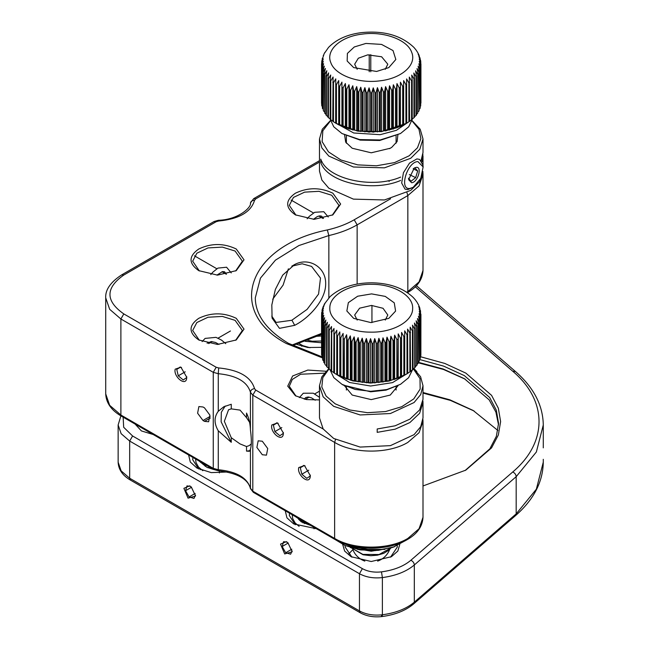 <?xml version="1.0" encoding="UTF-8"?>
<svg xmlns="http://www.w3.org/2000/svg" width="649" height="649" viewBox="0 0 649 649"><rect width="100%" height="100%" fill="white"/><g stroke="black" fill="none" stroke-linecap="round" stroke-linejoin="round"><path stroke-width="0.97" d="M543.278 447.859L543.278 427.853M416.845 371.642L413.843 368.429M272.694 299.254L283.118 285.065L288.375 268.816M204.484 421.355L208.621 421.769L209.895 415.133L204.484 407.832L203.015 406.988L198.878 406.574L197.604 413.21L203.015 420.511L204.484 421.355L210.341 417.972M186.628 378.708C185.33 386.553 173.21 376.436 175.198 369.167L180.909 367.18L186.766 377.312L186.628 378.708M181.533 367.577L180.179 367.018L176.747 369.354L180.544 367.156M185.2 371.812L178.264 375.812L183.213 379.949L186.644 377.613L186.734 376.688M176.747 369.354L178.264 375.812M218.267 430.774C214.016 423.554 214.016 417.064 218.267 411.296L218.267 373.702L213.261 372.323L213.261 468.351L120.884 415.019L109.665 405.325L105.722 393.886L105.722 297.859L109.665 309.297L120.884 318.992L213.261 372.323L216.182 367.253L218.689 367.942C239.083 369.962 251.033 376.866 254.538 388.637C252.039 388.986 250.668 390.195 250.425 392.264L250.425 429.865C251.617 438.838 251.617 445.336 250.425 449.335L250.449 488.575C247.983 478.962 237.291 473.032 218.372 470.776L213.772 469.487L213.261 468.351L218.267 469.722L218.267 430.774L231.255 442.302L231.255 437.71L224.351 421.298L228.537 409.77L231.255 408.862L231.255 404.27L223.751 406.785L218.267 411.296M225.211 406.014L221.317 412.285L221.131 421.801L231.255 442.302M250.425 203.462C250.668 201.425 252.039 200.379 254.538 200.322C251.033 212.093 239.083 218.997 218.689 221.017L216.182 221.707L214.113 221.504L218.445 220.271L218.689 221.017M216.182 221.707L123.813 275.038C105.357 288.002 105.357 300.958 123.813 313.921L120.884 318.992L120.884 415.019L121.395 416.155C111.344 410.314 106.12 402.891 105.722 393.886M262.31 441.223L258.172 440.809L256.899 447.445L262.31 454.746L266.455 455.152L267.721 448.516L262.31 441.223M283.256 434.497C281.958 442.342 269.838 432.226 271.826 424.949L277.537 422.961L283.394 433.102L283.256 434.497M278.161 423.359L276.807 422.807L273.375 425.136L277.172 422.945M281.828 427.602L274.892 431.601L279.841 435.73L283.272 433.402L283.362 432.477M273.375 425.136L274.892 431.601M310.19 477.096C308.892 484.941 296.771 474.825 298.759 467.556L304.478 465.568L310.327 475.701L310.19 477.096M305.103 465.966L303.74 465.406L300.309 467.742L304.113 465.544M308.762 470.201L301.834 474.208L306.782 478.337L310.214 476.001L310.303 475.076M300.309 467.742L301.834 474.208M251.325 443.794L249.24 445.62L246.523 446.528L246.523 451.12L249.427 451.258L250.425 449.335M246.523 451.12L249.995 450.682M250.425 429.865C250.23 423.708 248.932 418.118 246.523 413.08L246.523 417.68L249.557 422.28M291.766 266.179L302.134 263.778L311.593 266.423L320.492 278.064L318.57 294.07L307.107 309.362L291.766 320.281L276.093 322.431L271.769 316.095M357.137 284.075L357.137 224.862C348.975 229.543 339.549 233.105 328.848 235.555L327.331 229.949C337.496 227.621 346.452 224.238 354.208 219.784L390.568 198.789M231.255 408.862L240.057 410.111L246.523 417.68M246.523 446.528L240.057 443.924L231.255 437.71M319.478 399.914L306.531 399.581L295.4 395.744L287.726 386.147L292.642 375.974L307.813 370.068L326.001 371.244M198.772 339.954C188.502 332.742 188.502 325.53 198.772 318.318C211.266 312.388 223.759 312.388 236.252 318.318L244.016 329.132L236.252 339.954L217.512 344.441L198.772 339.954M198.772 270.641C188.502 263.429 188.502 256.217 198.772 249.005C211.266 243.075 223.759 243.075 236.252 249.005L244.016 259.827L236.252 270.641L217.512 275.127L198.772 270.641M295.4 214.86C285.13 207.639 285.13 200.427 295.4 193.215C307.894 187.285 320.387 187.285 332.88 193.215L340.644 204.037L332.88 214.86L314.14 219.338L295.4 214.86M327.331 229.949C248.616 245.63 225.016 310.968 286.323 343.508L322.155 357.761M332.272 215.192L338.989 205.392L331.704 195.244L318.983 191.317L304.632 192.136L293.478 197.418L289.292 205.392L296.001 215.192M235.644 270.982L242.361 261.174L235.084 251.033L222.356 247.107L208.004 247.926L196.858 253.207L192.664 261.174L199.373 270.982M235.644 340.295L242.361 330.487L235.084 320.346L222.356 316.42L208.004 317.239L196.858 322.521L192.664 330.487L199.373 340.295M324.289 373.183L300.625 374.238L292.31 379.422L289.292 386.277L296.001 396.085M294.687 264.508L282.696 275.127L275.363 289.43L271.826 304.908L272.077 318.107L279.476 328.353L294.687 325.327C308.989 318.083 325.985 299.943 325.66 283.629C325.968 267.201 309.038 256.882 294.687 264.508L291.945 266.09M358.013 547.212L384.459 547.212L358.013 547.212M350.346 547.569L371.236 551.22L392.134 547.569M357.55 549.403L384.946 549.403M319.478 385.766L319.478 417.891L323.153 428.957L333.683 438.456L360.13 447.072L390.414 445.644L414.078 434.652L420.722 426.661L423.002 417.891L423.002 402.672L419.611 413.308L409.884 422.548L395.103 429.192L377.199 432.356L377.199 428.981L395.103 425.809L409.884 419.165L419.611 409.925L423.002 399.289L423.002 385.766L420.722 394.535L414.078 402.534L390.414 413.527L360.13 414.954L333.683 406.331L323.153 396.839L319.478 385.766L321.839 376.842L328.719 368.729M413.324 368.827L420.008 378.586L420.163 389.076L413.778 398.9L401.69 406.745L385.538 411.555L367.464 412.683L349.892 409.99L335.184 403.816L326.082 396.052L321.807 387.007L322.813 377.653L328.986 368.981M344.481 385.741L352.204 395.063L371.236 399.614L390.268 395.063L397.999 385.741M413.608 368.608L420.593 376.769L423.002 385.766M422.913 400.977L423.002 402.672M412.074 120.592L420.187 129.24L423.002 138.951L419.838 149.238L410.728 158.275L384.451 167.84L353.413 167.004L328.8 156.06L321.863 147.923L319.478 138.951L322.285 129.24L330.398 120.584M319.478 138.951L319.478 171.068L321.863 180.041L328.8 188.186L353.413 199.129L384.451 199.965L410.728 190.392L419.66 181.623L422.986 171.636M400.628 180.454C372.461 192.672 327.21 182.499 320.768 162.501L320.768 159.119C327.21 179.116 372.461 189.289 400.628 177.08M421.079 160.53L423.002 152.474L423.002 138.951M422.913 154.146L421.955 161.812M321.993 161.674L320.768 162.501M411.993 120.852L418.978 129.305L420.868 138.61L417.477 147.769L409.146 155.809L394.487 162.615L376.493 165.787L357.745 164.87L340.928 159.995L328.459 151.858L322.123 141.628L322.837 130.773L330.479 120.852M344.603 135.024L345.69 142.155L352.204 148.248L371.236 152.799L390.268 148.248L391.769 147.307L397.107 141.547L397.878 135.024M389.514 148.67L390.195 148.223M423.002 393.107L450.357 400.384L474.151 411.044M153.229 434.53L141.377 430.912L135.106 424.065M420.479 356.731L444.76 363.424L465.812 373.094L491.577 395.355L498.343 408.221L500.622 421.607L498.343 434.992L491.577 447.867L465.82 470.127L423.002 485.963M321.555 347.345L307.877 347.507L295.595 344.035M227.426 471.993L211.249 472.61L197.012 468.099L190.319 462.056L188.608 454.957M316.404 528.74L293.64 523.889L286.947 517.845L285.236 510.747M399.792 544.438L397.821 551.066L391.444 556.68L371.236 561.515L351.036 556.68L344.651 551.066L342.68 544.438M123.14 417.161L123.667 427.261L132.599 435.982L362.385 568.646C367.805 571.599 374.165 572.669 381.482 571.866C393.87 570.187 403.67 566.317 410.866 560.265L512.734 471.977C547.788 442.407 547.788 400.814 512.734 371.244L415.311 286.809M465.073 470.549L489.857 448.824L496.355 436.306L498.554 423.302L496.307 410.152L489.662 397.496L464.351 375.625L443.616 366.117L419.708 359.538M192.956 457.464L192.664 459.646L198.602 468.951M289.584 513.254L289.292 515.436L295.23 524.741M390.511 557.199L397.326 547.05L397.212 545.655M345.26 545.655L345.146 547.05L351.961 557.199M498.521 424.819L495.901 412.074L489.151 399.841L464.351 378.667L443.105 368.973L418.573 362.361M465.219 379.178L443.462 369.443L418.435 362.848M497.888 430.482L473.137 410.452L449.862 399.808L423.002 392.507M287.101 542.142L283.597 541.696L282.177 546.499L285.69 552.753L290.614 554.197L292.131 550.863M287.961 542.848L292.18 551.78L284.684 553.946L280.522 544.105L286.323 541.639L287.961 542.848M285.69 552.753L291.815 549.216M282.177 546.499L288.164 543.043M190.473 486.361L186.969 485.906L185.557 490.709L189.062 496.964L193.986 498.416L195.503 495.073M191.333 487.066L195.552 495.99L188.056 498.164L183.894 488.316L189.695 485.85L191.333 487.066M189.062 496.964L195.187 493.427M185.557 490.709L191.536 487.253M348.375 554.303L352.861 549.614M383.494 130.903L381.555 131.536L381.555 87.242L383.494 92.02L383.494 130.903L384.533 130.741L384.533 91.858L385.603 86.625L385.603 130.911L384.533 130.741M336.101 123.383L357.875 131.179L381.466 131.642L406.371 123.383M406.696 123.196L403.524 124.908L403.629 80.638L405.933 84.751L405.933 123.635L406.696 123.196L406.599 78.927L408.902 82.934L408.902 121.817L409.592 121.339L409.3 77.077L411.58 80.963L411.58 119.846L412.204 119.343L412.204 80.46L411.709 75.097L413.957 78.87L413.957 117.753L414.5 117.218L414.5 78.334L413.811 73.004L416.009 76.663L416.009 115.546L416.463 114.987L416.463 76.103L415.587 70.814L417.713 74.367L417.713 113.251L418.086 73.783L417.023 68.543L419.067 71.99L419.067 110.874L419.351 71.39L418.118 66.206L420.065 69.548L420.252 107.823L420.252 68.94L418.848 63.829L420.682 67.074L420.682 105.957L420.779 66.458L419.222 61.412L420.925 64.575L420.925 102.834M420.682 105.957L420.252 106.468M420.065 108.432L419.351 109.194M419.067 110.874L418.086 111.823M417.713 113.251L416.463 114.346M416.009 115.546L414.5 116.755M413.957 117.753L411.709 119.392M411.58 119.846L409.3 121.371M408.902 121.817L406.599 123.221M402.696 125.306L400.108 126.45L400.417 82.188L402.696 86.422L402.696 125.306L403.524 124.908M399.224 126.806L396.474 127.812L396.474 88.929L396.977 83.575L399.224 87.923L399.224 126.806L400.108 126.45M395.541 128.121L392.645 128.989L392.645 90.106L393.343 84.784L395.541 89.237L395.541 128.121L396.474 127.812M391.672 129.248L388.662 129.97L388.662 91.087L389.546 85.798L391.672 90.365L391.672 129.248L392.645 128.989M385.603 86.625L387.648 91.298L387.648 130.181L388.662 129.97M387.648 130.181L385.603 130.911M389.546 85.798L389.546 130.092M393.343 84.784L393.343 129.07M396.977 83.575L396.977 127.869M400.417 82.188L400.417 126.482M403.629 80.638L403.629 124.933M420.617 60.495L420.787 62.077L419.23 58.994L420.925 63.87L420.925 103.102M420.787 62.077L420.787 62.669M420.609 60.495L418.873 56.585L420.268 59.205M420.114 58.24L418.151 54.2L419.286 55.96M419.076 55.27L417.875 52.934M417.68 52.488L416.123 50.135M415.977 49.9L414.07 47.588M369.224 54.727L369.224 71.747M370.782 71.796L370.782 54.654M362.345 34.105C383.835 31.038 407.483 39.776 411.677 52.318C416.991 64.73 401.861 78.383 380.127 80.8C358.637 83.867 334.989 75.138 330.795 62.588C325.49 50.184 340.611 36.531 362.345 34.105M381.555 131.536L380.314 131.309L380.314 92.426L381.555 87.242M330.008 118.824L333.756 126.782L341.958 133.524L359.619 139.567L380.127 139.973L400.514 133.524L408.716 126.79L412.464 118.84M328.483 47.491L324.127 53.721L321.742 61.274L323.251 58.905L321.547 63.732L321.547 103.102M324.662 52.812L324.857 52.382M323.243 55.838L323.453 55.157M322.237 59.075L322.399 58.126M321.685 103.54L321.547 64.478L323.243 61.322L321.685 66.36L321.685 105.243L321.774 66.977L323.6 63.732L322.196 68.843L322.383 108.334L322.383 69.459L324.322 66.117L323.08 71.293L323.356 110.776L323.356 71.893L325.4 68.453L324.33 73.686L324.703 113.153L324.703 74.27L326.828 70.725L325.944 76.014L325.944 114.897L326.398 115.457L326.398 76.574L328.589 72.923L327.891 78.245L327.891 117.128L328.435 117.672L328.435 78.789L330.682 75.016L330.179 80.379L330.179 119.262L330.795 119.765L330.795 80.882L333.075 77.004L332.775 121.266L333.464 121.736L333.464 82.853L335.768 78.862L335.663 123.132L336.425 123.57L336.425 84.686L338.721 80.573L338.819 124.843L339.646 125.241L339.646 86.358L341.934 82.131L342.226 126.393L343.11 126.75L343.11 87.866L345.357 83.526L345.852 88.881L345.852 127.764L346.785 128.072L346.785 89.189L348.984 84.735L349.673 90.065L349.673 128.948L350.647 129.208L350.647 90.325L352.78 85.765L353.656 91.047L353.656 129.93L354.67 130.149L354.67 91.266L356.715 86.593L357.777 91.834L357.777 130.717L358.816 130.879L358.816 91.996L360.763 87.226L361.996 92.401L361.996 131.285L363.059 131.398L363.059 92.515L364.884 87.647L366.287 92.758L366.287 131.642L367.358 131.698L367.358 92.815L369.062 87.866L370.611 92.904L370.611 131.788L371.69 131.788L371.69 92.904L373.248 87.866L374.944 92.823L374.944 131.706L376.022 131.658L376.022 92.775L377.426 87.664L379.251 92.531L379.251 131.414L376.022 131.658M376.574 71.463L388.808 67.593L395.833 59.489L393.026 50.565L381.523 44.4L365.898 43.442L354.281 46.971L347.393 53.429L347.166 61.006L353.673 67.593L376.574 71.463M380.314 131.309L379.251 131.414M374.944 131.706L373.248 132.161L371.69 131.788M370.611 131.788L369.062 132.153L367.358 131.698M366.287 131.642L363.059 131.398M361.996 131.285L358.816 130.879M357.777 130.717L354.67 130.149M353.656 129.93L350.647 129.208M349.673 128.948L346.785 128.072M345.852 127.764L343.11 126.75M342.226 126.393L339.646 125.241M338.819 124.843L335.663 123.132M335.768 123.156L333.464 121.736M333.075 121.298L330.795 119.765M330.682 119.311L328.435 117.672M327.891 116.666L326.398 115.457M325.944 114.248L324.703 113.153M324.33 111.725L323.356 110.776M323.08 109.089L322.383 108.334M322.196 106.363L321.774 105.86M321.547 102.737L321.547 103.361L321.547 102.737M341.958 133.532L360.195 140.111L379.689 140.492L400.514 133.532M377.426 131.95L377.426 87.664M373.248 132.161L373.248 87.866M369.062 132.153L369.062 87.866M364.884 131.942L364.884 87.647M360.763 131.52L360.763 87.226M356.715 130.887L356.715 86.593M352.78 130.051L352.78 85.765M348.984 129.029L348.984 84.735M345.357 127.812L345.357 83.526M341.934 126.425L341.934 82.131M338.721 124.868L338.721 80.573M321.701 62.523L321.701 61.98M385.279 69.289L387.802 64.219L381.612 56.763L367.683 54.873L358.329 58.223L354.67 64.219L357.193 69.289M372.137 382.561L370.53 382.959L370.53 338.673L372.137 343.678L372.137 382.561L373.216 382.545L373.216 343.662L374.724 338.6L374.724 382.894L373.216 382.545M336.766 374.546L352.691 380.89L370.538 383.064L389.14 381.044L405.714 374.546L404.668 375.106L404.7 330.836L404.7 375.13M404.7 330.836L407.004 334.908L407.004 373.792L407.742 373.345L407.58 329.075L409.876 333.034L409.876 371.918L410.541 371.431L410.176 327.177L412.456 331.022L412.456 369.906L413.048 369.386L413.048 330.503L412.48 325.157L414.719 328.889L414.719 367.772L415.23 367.22L415.23 328.345L414.468 323.024L416.65 326.65L416.65 365.533L417.072 364.957L417.072 326.074L416.131 320.809L418.232 324.322L418.232 363.205L418.573 323.729L417.445 318.513L419.465 321.92L419.465 360.803L419.708 321.312L418.418 316.152L420.325 319.462L420.325 358.345L420.479 318.854L419.027 313.759L420.812 316.98L420.876 355.238L420.876 316.355L419.27 311.35L420.917 314.473L420.876 353.429M420.812 355.863L420.479 356.269M420.325 358.345L419.708 359.027M419.465 360.803L418.573 361.688M418.232 363.205L417.072 364.251M416.65 365.533L415.23 366.701M414.719 367.772L412.48 369.451M412.456 369.906L410.176 371.471M409.876 371.918L407.58 373.37M407.004 373.792L405.714 374.546M403.865 375.52L401.333 376.704L401.569 332.442L403.865 336.636L403.865 375.52L404.668 375.106M400.474 377.077L397.772 378.132L398.21 333.886L400.474 338.194L400.474 377.077L401.333 376.704M396.863 378.464L394.016 379.381L394.016 340.498L394.641 335.16L396.863 339.581L396.863 378.464L397.772 378.132M393.051 379.657L390.081 380.428L390.081 341.544L390.901 336.247L393.051 340.774L393.051 379.657L394.016 379.381M389.076 380.655L386.001 381.271L386.001 342.388L387.007 337.139L389.076 341.772L389.076 380.655L390.081 380.428M384.971 381.45L381.807 381.912L381.807 343.029L382.991 337.829L384.971 342.567L384.971 381.45L386.001 381.271M380.752 382.042L377.531 382.334L377.531 343.451L378.886 338.316L380.752 343.159L380.752 382.042L381.807 381.912M374.724 338.6L376.469 343.524L376.469 382.407L377.531 382.334M376.469 382.407L374.724 382.894M378.886 338.316L378.886 382.61M382.991 337.829L382.991 382.123M387.007 337.139L387.007 381.425M390.901 336.247L390.901 380.533M394.641 335.16L394.641 379.454M398.21 333.886L398.21 378.18M401.569 332.442L401.569 376.736M420.649 312.169L419.149 308.924L420.917 314.473M420.576 311.049L418.662 306.523L419.976 308.827M419.789 307.959L418.832 305.655M418.621 305.046L417.299 302.702M417.112 302.337L415.433 299.992M415.319 299.822L413.291 297.534M371.942 305.444L371.942 322.577M371.845 284.327C393.975 284.189 413.535 295.814 412.642 308.583C412.886 321.36 392.75 332.653 370.628 332.142C348.497 332.28 328.938 320.655 329.83 307.886C329.587 295.108 349.73 283.816 371.845 284.327M370.53 382.959L368.883 382.537L368.883 343.654L370.53 338.673M330.033 369.776L333.813 377.637L341.958 384.305L355.108 389.424L370.628 391.306L386.804 389.562L400.522 384.305L408.602 377.71L412.415 369.93M329.952 296.763L324.322 304.113M324.119 304.632L325.027 303.367L323.04 306.961L324.062 305.728L322.383 308.948L322.115 309.995L323.453 308.121L321.661 313.013M322.837 307.74L323.04 306.961M321.993 311.025L322.115 309.995M321.604 314.765L321.709 312.331M321.604 313.637L323.21 310.53L321.555 315.519L321.588 355.019L321.588 316.136L323.332 312.948L321.823 318.018L321.945 357.518L321.945 318.635L323.819 315.357L322.464 320.492L322.683 359.984L322.683 321.101L324.662 317.726L323.478 322.926L323.786 362.402L323.786 323.518L325.863 320.038L324.857 325.295L324.857 364.178L325.254 325.871L327.412 322.293L326.593 327.591L326.593 366.474L327.072 367.026L327.072 328.151L329.286 324.451L328.662 329.789L328.662 368.673L329.23 369.2L329.23 330.317L331.493 326.512L331.055 370.757L331.696 371.26L331.696 332.377L333.992 328.451L333.756 372.713L334.47 373.183L334.47 334.3L336.774 330.26L336.742 374.53L337.529 374.96L337.529 336.077L339.825 331.923L339.995 376.185L340.839 376.574L340.839 337.691L343.11 333.424L343.475 377.677L344.376 378.018L344.376 339.135L346.615 334.754L347.174 340.1L347.174 378.984L348.124 379.276L348.124 340.392L350.298 335.898L351.06 341.212L351.06 380.095L352.042 380.346L352.042 341.463L354.151 336.855L355.092 342.128L355.092 381.012L356.114 381.206L356.114 342.323L358.126 337.618L359.246 342.842L359.246 381.717L360.3 381.863L360.3 342.98L362.207 338.178L363.497 343.337L363.497 382.22L364.56 382.31L364.56 343.426L366.352 338.527L367.805 343.621L367.805 382.504L364.56 382.31M370.871 322.577L388.808 318.375L395.59 311.082L394.259 302.84L385.263 296.398L371.601 293.892L357.664 296.22L348.351 302.645L346.85 310.985L353.664 318.375L370.871 322.577M368.883 382.537L367.805 382.504M363.497 382.22L360.3 381.863M359.246 381.717L356.114 381.206M355.092 381.012L352.042 380.346M351.06 380.095L348.124 379.276M347.174 378.984L344.376 378.018M343.475 377.677L340.839 376.574M339.995 376.185L337.529 374.96M336.742 374.53L334.47 373.183M333.992 372.745L331.696 371.26M331.493 370.806L329.23 369.2M329.286 368.746L327.072 367.026M326.593 365.89L325.254 364.754M324.857 363.408L323.786 362.402M323.478 360.803L322.683 359.984M322.464 358.11L321.945 357.518M341.958 384.305L343.418 385.157L370.66 391.801L386.025 390.138L400.522 384.305M366.352 382.821L366.352 338.527M362.207 382.472L362.207 338.178M358.126 381.912L358.126 337.618M354.151 381.15L354.151 336.855M350.298 380.192L350.298 335.898M346.615 379.04L346.615 334.754M343.11 377.718L343.11 333.424M339.825 376.217L339.825 331.923M385.279 320.071L387.802 315L383.032 308.283L371.479 305.436L359.611 308.186L354.67 315L357.193 320.071M408.416 178.232L411.052 181.266L415.668 177.648L417.664 171.003L415.027 167.969L413.535 168.529M411.588 182.71L408.594 179.668L414.297 168.01L416.187 167.361C422.564 166.371 417.68 182.677 411.588 182.71M417.907 161.601L423.148 166.923L420.755 178.394L413.17 187.318L409.868 188.461C398.697 190.173 407.239 161.658 417.907 161.601M413.178 168.805L417.664 171.003M415.668 177.648L409.341 174.549M423.148 166.923L422.888 164.992L419.587 159.378L416.901 158.916L409.495 163.126L403.443 172.715L401.666 183.042L405.025 189.135L407.71 189.605L413.17 187.318M388.183 180.706L389.23 181.412M314.108 527.41L314.027 528.789M305.273 346.574L306.393 346.915M219.411 472.967L219.354 470.841M254.538 200.322L255.73 198.878L253.662 198.667L319.478 160.676M210.187 416.366L203.015 420.511M406.972 192.688L407.84 195.584L419.059 185.89L423.002 174.451L422.921 172.683M354.208 219.784L357.137 224.862L407.84 195.584L407.84 291.604L406.777 292.22M423.002 174.451L423.002 270.479L419.059 281.909L407.84 291.604L407.442 292.658M218.689 367.942L218.267 373.702C236.561 375.511 247.277 381.701 250.425 392.264L252.802 395.16L334.633 442.399L334.633 538.427L252.802 491.179L250.425 488.283C247.277 477.729 236.561 471.539 218.267 469.722L218.518 470.322M319.478 162.072L255.73 198.878M123.813 275.038L121.744 274.835L214.113 221.504M123.813 313.921L216.182 367.253M250.449 488.575L253.321 492.315L252.802 491.179L252.802 395.16L255.73 390.081L254.538 388.637M335.501 439.503L334.633 442.399C353.689 453.984 388.783 453.984 407.84 442.399L419.059 432.705L423.002 421.266L422.921 419.514M407.84 538.427C388.783 550.003 353.689 550.003 334.633 538.427L335.152 539.562C354.127 551.042 388.353 551.042 407.321 539.562C417.266 533.876 422.491 526.453 423.002 517.294L419.059 528.732L407.84 538.427M255.73 390.081L323.218 429.046M291.936 320.192L294.687 325.327M321.823 356.772L288.391 343.297C266.504 330.065 255.471 314.919 255.292 297.859L260.444 278.137L275.427 260.16L298.929 245.533L328.848 235.555L328.848 297.875M321.555 333.399L291.742 345.154M381.482 571.866L382.375 577.586C395.841 575.76 406.485 571.55 414.313 564.971C414.111 562.837 412.959 561.271 410.866 560.265M362.385 568.646L359.457 573.716C365.955 577.253 373.597 578.543 382.375 577.586L382.375 614.773C395.841 612.948 406.485 608.746 414.313 602.158L414.313 564.971L516.182 476.682L536.358 451.996L543.278 424.99C542.962 405.268 533.689 387.437 515.452 371.496L416.423 285.674M132.599 435.982L129.67 441.052L359.457 573.716L359.457 610.912C365.955 614.449 373.597 615.739 382.375 614.773C382.318 616.688 382.018 617.037 381.482 615.82M118.142 424.99L121.144 433.686L129.67 441.052L129.67 478.24L130.522 480.138L360.317 612.81L359.457 610.912L129.67 478.24L121.144 470.874L118.142 462.185L118.142 424.99L120.892 415.855M512.734 371.244L515.452 371.496M512.734 471.977C514.827 472.983 515.979 474.557 516.182 476.682L516.182 513.878L536.358 489.184L543.278 462.185L543.278 459.322M543.278 462.185C542.962 481.907 533.689 499.738 515.452 515.679L516.182 513.878L414.313 602.158L413.583 603.959C405.649 610.612 395.119 614.806 382.001 616.55C373.824 617.475 366.588 616.226 360.317 612.81M407.937 122.41L396.393 130.327L380.127 134.684L353.721 132.996L334.527 122.401M384.533 91.858L383.494 92.02M387.648 91.298L388.662 91.087M391.672 90.365L392.645 90.106M395.541 89.237L396.474 88.929M399.224 87.923L400.108 87.566M402.696 86.422L403.524 86.025M405.933 84.751L406.696 84.313M408.902 82.934L409.592 82.455M411.58 80.963L412.204 80.46M413.957 78.87L414.5 78.334M416.009 76.663L416.463 76.103M417.713 74.367L418.086 73.783M419.067 71.99L419.351 71.39M420.065 69.548L420.252 68.94M420.682 67.074L420.779 66.458M379.251 92.531L380.314 92.426M321.547 64.478L321.547 63.853L321.547 64.478M321.774 66.977L321.685 66.36M322.383 69.459L322.196 68.843M323.356 71.893L323.08 71.293M324.703 74.27L324.33 73.686M326.398 76.574L325.944 76.014M328.435 78.789L327.891 78.245M330.795 80.882L330.179 80.379M333.464 82.853L332.775 82.382M336.425 84.686L335.663 84.248M339.646 86.358L338.819 85.96M343.11 87.866L342.226 87.51M346.785 89.189L345.852 88.881M350.647 90.325L349.673 90.065M354.67 91.266L353.656 91.047M358.816 91.996L357.777 91.834M363.059 92.515L361.996 92.401M367.358 92.815L366.287 92.758M371.69 92.904L370.611 92.904M376.022 92.775L374.944 92.823M408.034 373.086L392.515 382.626L370.628 386.025L349.584 382.496L334.6 373.256M373.216 343.662L372.137 343.678M376.469 343.524L377.531 343.451M380.752 343.159L381.807 343.029M384.971 342.567L386.001 342.388M389.076 341.772L390.081 341.544M393.051 340.774L394.016 340.498M396.863 339.581L397.772 339.249M400.474 338.194L401.333 337.821M403.865 336.636L404.668 336.223M407.004 334.908L407.742 334.462M409.876 333.034L410.541 332.548M412.456 331.022L413.048 330.503M414.719 328.889L415.23 328.345M416.65 326.65L417.072 326.074M418.232 324.322L418.573 323.729M419.465 321.92L419.708 321.312M420.325 319.462L420.479 318.854M420.812 316.98L420.876 316.355M367.805 343.621L368.883 343.654M321.588 316.136L321.555 315.519M321.945 318.635L321.823 318.018M322.683 321.101L322.464 320.492M323.786 323.518L323.478 322.926M325.254 325.871L324.857 325.295M327.072 328.151L326.593 327.591M329.23 330.317L328.662 329.789M331.696 332.377L331.055 331.874M334.47 334.3L333.756 333.837M337.529 336.077L336.742 335.647M340.839 337.691L339.995 337.302M344.376 339.135L343.475 338.794M348.124 340.392L347.174 340.1M352.042 341.463L351.06 341.212M356.114 342.323L355.092 342.128M360.3 342.98L359.246 342.842M364.56 343.426L363.497 343.337M390.706 548.089L379.04 554.522L362.913 554.4L351.766 548.089M352.813 549.468A19.721 19.721 0 0 0 364.852 561.101M377.621 561.101A19.721 19.721 0 0 0 389.668 549.468M310.79 525.495L301.347 521.885L298.524 519.216M299.1 526.363L295.117 522.924L292.683 518.583L292.212 514.771M305.93 522.696L302.523 521.439L295.66 516.766M303.026 521.65L302.986 522.899M302.134 345.349L301.728 346.29M205.344 465.301L205.198 466.323M213.919 469.568L206.877 467.28L201.896 463.329M202.812 470.695L198.505 467.053L195.998 462.51L195.584 458.981M200.273 469.722L200.2 468.765M208.929 466.688L200.987 462.656L199.243 461.098M314.603 336.442L321.555 335.979M303.489 340.482L305.419 341.35L321.555 342.737M310.084 347.742L302.807 345.649L297.972 342.899M321.555 341.025L312.218 341.228L305.249 339.776M209.343 466.923L207.891 467.767M305.963 522.713L304.413 523.605M218.445 220.271C238.305 219.76 251.658 207.323 250.465 202.975L253.662 198.667M105.722 297.859C105.235 289.803 110.573 282.128 121.744 274.835M423.002 517.294L423.002 421.266M121.395 416.155L213.772 469.487M253.321 492.315L335.152 539.562M423.002 270.479C422.491 279.638 417.266 287.061 407.321 292.748M321.555 334.389L292.545 345.584M394.543 546.734L378.164 550.376L360.641 549.93L335.638 539.838L345.422 545.728L375.211 550.595L393.034 547.269L406.842 539.838L393.286 547.188L375.73 550.563L359.246 549.711L344.505 545.322M319.478 391.169L314.733 393.902M309.184 397.107L305.306 399.346M226.347 274.251L221.99 271.736M216.839 268.759L194.457 255.836M322.975 218.462L318.764 216.028M313.499 212.986L291.077 200.046M230.46 330.982L218.056 338.145M212.109 341.577L208.678 343.564M423.002 155.857L423.002 165.811M543.278 432.429L543.278 424.99M130.522 480.138C122.596 475.539 118.467 469.551 118.142 462.185M515.452 515.679L413.583 603.968M321.555 341.39L321.06 341.106M226.444 274.227L224.53 271.753L222.477 271.607L216.904 275.119M210.763 274.616L212.848 272.166L217.934 268.102L226.582 267.226L231.247 272.913M323.453 218.364L321.588 216.166L319.795 215.857L317.32 216.555L313.378 219.33M307.131 218.794L309.378 216.287L314.684 212.312L323.762 211.696L328.248 216.985M328.548 47.418C336.369 39.394 347.288 34.478 361.298 32.653C383.624 30.365 401.196 35.322 414.005 47.507M396.085 135.925L396.085 143.234M346.388 135.925L346.388 143.234M225.795 343.67L221.487 340.076L215.987 337.342L205.125 338.405L202.115 341.593M219.021 344.408L215.533 342.461L211.298 341.544L207.104 343.207M329.968 296.747C340.384 287.491 354.37 282.85 371.918 282.81C389.432 283.134 403.216 288.026 413.251 297.485M390.876 548.032L389.059 550.052L383.697 553.354L377.499 555.163L370.855 555.714L363.042 554.757L351.596 548.032M396.085 386.707L396.085 390.057M346.388 386.699L346.388 390.057M319.478 397.318L313.28 393.205L303.302 393.221L299.351 397.618M315.227 400.214L311.488 397.845L308.17 397.001L305.76 397.545L304.186 399.103"/></g></svg>
